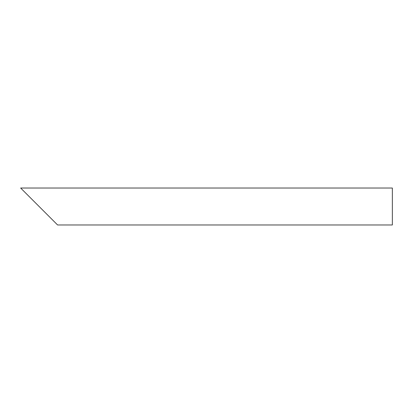 <?xml version="1.0" encoding="UTF-8"?>
<svg xmlns="http://www.w3.org/2000/svg" width="413" height="413" viewBox="0 0 413 413"><rect width="100%" height="100%" fill="white"/><g stroke="black" fill="none" stroke-linecap="round" stroke-linejoin="round"><path stroke-width="0.62" d="M52.126 219.504L26.112 193.496M392.35 206.5L392.35 224.971L57.588 224.971L20.65 188.029L392.35 188.029L392.35 206.5"/></g></svg>
